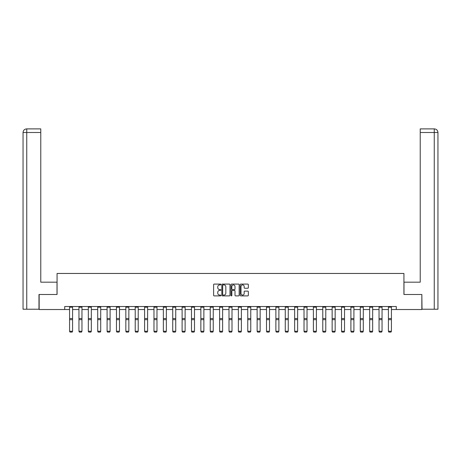 <?xml version="1.0" encoding="UTF-8"?>
<svg xmlns="http://www.w3.org/2000/svg" width="461" height="461" viewBox="0 0 461 461"><rect width="100%" height="100%" fill="white"/><g stroke="black" fill="none" stroke-linecap="round" stroke-linejoin="round"><path stroke-width="0.69" d="M220.882 284.506A0.415 0.415 0 0 0 220.467 284.091L214.198 284.091A0.588 0.588 0 0 0 213.61 284.679L213.61 295.305A0.588 0.588 0 0 0 214.198 295.893L220.467 295.893A0.415 0.415 0 0 0 220.882 295.478A0.415 0.415 0 0 0 220.467 295.069L219.655 295.069A1.89 1.89 0 0 1 217.771 293.179L217.771 292.291A1.89 1.89 0 0 1 219.655 290.407L220.467 290.407A0.415 0.415 0 0 0 220.882 289.992A0.415 0.415 0 0 0 220.467 289.577L219.655 289.577A1.89 1.89 0 0 1 217.771 287.693L217.771 286.805A1.89 1.89 0 0 1 219.655 284.915L220.467 284.915A0.415 0.415 0 0 0 220.882 284.506M247.741 288.252A0.588 0.588 0 0 0 248.335 287.664L248.335 284.679A0.588 0.588 0 0 0 247.741 284.091L240.78 284.091A0.588 0.588 0 0 0 240.193 284.679L240.193 295.305A0.588 0.588 0 0 0 240.78 295.893L247.741 295.893A0.588 0.588 0 0 0 248.335 295.305L248.335 291.704A0.588 0.588 0 0 0 247.741 291.116L244.762 291.116A0.588 0.588 0 0 0 244.174 291.704L244.174 293.49A1.579 1.579 0 0 1 242.595 295.069A1.579 1.579 0 0 1 241.017 293.49L241.017 286.494A1.579 1.579 0 0 1 242.595 284.915A1.579 1.579 0 0 1 244.174 286.494L244.174 287.664A0.588 0.588 0 0 0 244.762 288.252L247.741 288.252M40.781 128.89L26.663 128.89L40.781 128.89L40.781 132.497L26.75 132.497L26.75 309.227L38.978 309.227L38.978 294.498L57.072 294.498L57.072 273.459L403.928 273.459L403.928 294.498L421.838 294.498L421.838 309.527L396.293 309.527L396.293 306.525L64.707 306.525L64.707 309.527L69.576 309.527M39.162 294.498L39.162 309.527L64.707 309.527M229.981 284.679A0.588 0.588 0 0 0 229.394 284.091L222.433 284.091A0.588 0.588 0 0 0 221.839 284.679L221.839 295.305A0.588 0.588 0 0 0 222.433 295.893L229.394 295.893A0.588 0.588 0 0 0 229.981 295.305L229.981 284.679M231.606 284.091L238.568 284.091A0.588 0.588 0 0 1 239.161 284.679L239.161 295.305A0.588 0.588 0 0 1 238.568 295.893L235.588 295.893A0.588 0.588 0 0 1 235.001 295.305L235.001 290.995A0.588 0.588 0 0 0 234.407 290.407L232.43 290.407A0.588 0.588 0 0 0 231.843 290.995L231.843 295.478A0.415 0.415 0 0 1 231.428 295.893A0.415 0.415 0 0 1 231.019 295.478L231.019 284.679A0.588 0.588 0 0 1 231.606 284.091M72.584 309.527L78.958 309.527M81.96 309.527L88.333 309.527M91.336 309.527L97.709 309.527M100.717 309.527L107.09 309.527M110.093 309.527L116.466 309.527M119.474 309.527L125.841 309.527M128.85 309.527L135.223 309.527M138.225 309.527L144.598 309.527M147.606 309.527L153.974 309.527M156.982 309.527L163.355 309.527M166.358 309.527L172.731 309.527M175.739 309.527L182.107 309.527M185.115 309.527L191.488 309.527M194.49 309.527L200.863 309.527M203.871 309.527L210.239 309.527M213.247 309.527L219.62 309.527M222.623 309.527L228.996 309.527M232.004 309.527L238.377 309.527M241.38 309.527L247.753 309.527M250.761 309.527L257.129 309.527M260.137 309.527L266.51 309.527M269.512 309.527L275.885 309.527M278.893 309.527L285.261 309.527M288.269 309.527L294.642 309.527M297.645 309.527L304.018 309.527M307.026 309.527L313.394 309.527M316.402 309.527L322.775 309.527M325.777 309.527L332.151 309.527M335.159 309.527L341.526 309.527M344.534 309.527L350.907 309.527M353.91 309.527L360.283 309.527M363.291 309.527L369.664 309.527M372.667 309.527L379.04 309.527M382.042 309.527L388.416 309.527M391.424 309.527L396.293 309.527M223.078 284.915A0.415 0.415 0 0 0 222.669 285.33L222.669 294.654A0.415 0.415 0 0 0 223.078 295.069L223.937 295.069A1.89 1.89 0 0 0 225.827 293.179L225.827 286.805A1.89 1.89 0 0 0 223.937 284.915L223.078 284.915M235.001 286.523A1.579 1.579 0 0 0 233.422 284.95A1.579 1.579 0 0 0 231.843 286.523L231.843 288.989A0.588 0.588 0 0 0 232.43 289.577L234.407 289.577A0.588 0.588 0 0 0 235.001 288.989L235.001 286.523M69.576 331.361L70.026 332.11L69.576 331.257L72.584 331.257L72.135 332.11L70.026 332.07L72.135 332.11M72.584 307.182L69.576 307.182L69.576 306.536L72.584 306.536L72.584 331.257L72.135 332.07M69.576 307.182L69.576 331.257L70.026 332.07M57.014 294.498L57.014 282.178L40.781 282.178L40.781 132.497M26.75 309.227L23.05 309.227L23.05 132.497C23.263 130.307 24.468 129.103 26.652 128.89L26.663 128.89C24.462 129.103 23.263 130.307 23.05 132.497L23.05 273.16M26.75 128.89L27.556 128.89L26.75 128.89L26.75 132.497L23.05 132.497M403.986 294.498L403.986 282.178L420.219 282.178L420.219 128.89L434.337 128.89L420.219 128.89M437.95 309.227L437.95 273.16L437.95 309.227L422.022 309.227L421.838 294.498M434.25 128.89L433.444 128.89L434.25 128.89L434.25 132.497L420.219 132.497M434.25 309.227L434.25 132.497L437.95 132.497L437.95 273.16L437.95 132.497C437.737 130.307 436.532 129.103 434.348 128.89M78.958 331.361L79.407 332.11L78.958 331.257L81.96 331.257L81.511 332.11L79.407 332.07L81.511 332.11M88.333 331.361L88.783 332.11L88.333 331.257L91.336 331.257L90.886 332.11L88.783 332.07L90.886 332.11M81.96 307.182L78.958 307.182L78.958 306.536L81.96 306.536L81.96 331.257L81.511 332.07M78.958 307.182L78.958 331.257L79.407 332.07M91.336 307.182L88.333 307.182L88.333 306.536L91.336 306.536L91.336 331.257L90.886 332.07M88.333 307.182L88.333 331.257L88.783 332.07M97.709 331.361L98.158 332.11L97.709 331.257L100.717 331.257L100.268 332.11L98.158 332.07L100.268 332.11M107.09 331.361L107.54 332.11L107.09 331.257L110.093 331.257L109.643 332.11L107.54 332.07L109.643 332.11M116.466 331.361L116.915 332.11L116.466 331.257L119.474 331.257L119.019 332.11L116.915 332.07L119.019 332.11M100.717 307.182L97.709 307.182L97.709 306.536L100.717 306.536L100.717 331.257L100.268 332.07M97.709 307.182L97.709 331.257L98.158 332.07M110.093 307.182L107.09 307.182L107.09 306.536L110.093 306.536L110.093 331.257L109.643 332.07M107.09 307.182L107.09 331.257L107.54 332.07M119.474 307.182L116.466 307.182L116.466 306.536L119.474 306.536L119.474 331.257L119.019 332.07M116.466 307.182L116.466 331.257L116.915 332.07M125.841 331.361L126.297 332.11L125.841 331.257L128.85 331.257L128.4 332.11L126.297 332.07L128.4 332.11M128.85 307.182L125.841 307.182L125.841 306.536L128.85 306.536L128.85 331.257L128.4 332.07M125.841 307.182L125.841 331.257L126.297 332.07M135.223 331.361L135.672 332.11L135.223 331.257L138.225 331.257L137.776 332.11L135.672 332.07L137.776 332.11M138.225 307.182L135.223 307.182L135.223 306.536L138.225 306.536L138.225 331.257L137.776 332.07M135.223 307.182L135.223 331.257L135.672 332.07M144.598 331.361L145.048 332.11L144.598 331.257L147.606 331.257L147.151 332.11L145.048 332.07L147.151 332.11M147.606 307.182L144.598 307.182L144.598 306.536L147.606 306.536L147.606 331.257L147.151 332.07M144.598 307.182L144.598 331.257L145.048 332.07M153.974 331.361L154.429 332.11L153.974 331.257L156.982 331.257L156.533 332.11L154.429 332.07L156.533 332.11M156.982 307.182L153.974 307.182L153.974 306.536L156.982 306.536L156.982 331.257L156.533 332.07M153.974 307.182L153.974 331.257L154.429 332.07M163.355 331.361L163.805 332.11L163.355 331.257L166.358 331.257L165.908 332.11L163.805 332.07L165.908 332.11M166.358 307.182L163.355 307.182L163.355 306.536L166.358 306.536L166.358 331.257L165.908 332.07M163.355 307.182L163.355 331.257L163.805 332.07M172.731 331.361L173.18 332.11L172.731 331.257L175.739 331.257L175.284 332.11L173.18 332.07L175.284 332.11M175.739 307.182L172.731 307.182L172.731 306.536L175.739 306.536L175.739 331.257L175.284 332.07M172.731 307.182L172.731 331.257L173.18 332.07M182.107 331.361L182.562 332.11L182.107 331.257L185.115 331.257L184.665 332.11L182.562 332.07L184.665 332.11M185.115 307.182L182.107 307.182L182.107 306.536L185.115 306.536L185.115 331.257L184.665 332.07M182.107 307.182L182.107 331.257L182.562 332.07M191.488 331.361L191.937 332.11L191.488 331.257L194.49 331.257L194.041 332.11L191.937 332.07L194.041 332.11M194.49 307.182L191.488 307.182L191.488 306.536L194.49 306.536L194.49 331.257L194.041 332.07M191.488 307.182L191.488 331.257L191.937 332.07M200.863 331.361L201.313 332.11L200.863 331.257L203.871 331.257L203.416 332.11L201.313 332.07L203.416 332.11M203.871 307.182L200.863 307.182L200.863 306.536L203.871 306.536L203.871 331.257L203.416 332.07M200.863 307.182L200.863 331.257L201.313 332.07M210.239 331.361L210.694 332.11L210.239 331.257L213.247 331.257L212.798 332.11L210.694 332.07L212.798 332.11M213.247 307.182L210.239 307.182L210.239 306.536L213.247 306.536L213.247 331.257L212.798 332.07M210.239 307.182L210.239 331.257L210.694 332.07M219.62 331.361L220.07 332.11L219.62 331.257L222.623 331.257L222.173 332.11L220.07 332.07L222.173 332.11M222.623 307.182L219.62 307.182L219.62 306.536L222.623 306.536L222.623 331.257L222.173 332.07M219.62 307.182L219.62 331.257L220.07 332.07M228.996 331.361L229.445 332.11L228.996 331.257L232.004 331.257L231.555 332.11L229.445 332.07L231.555 332.11M232.004 307.182L228.996 307.182L228.996 306.536L232.004 306.536L232.004 331.257L231.555 332.07M228.996 307.182L228.996 331.257L229.445 332.07M238.377 331.361L238.827 332.11L238.377 331.257L241.38 331.257L240.93 332.11L238.827 332.07L240.93 332.11M241.38 307.182L238.377 307.182L238.377 306.536L241.38 306.536L241.38 331.257L240.93 332.07M238.377 307.182L238.377 331.257L238.827 332.07M247.753 331.361L248.202 332.11L247.753 331.257L250.761 331.257L250.306 332.11L248.202 332.07L250.306 332.11M250.761 307.182L247.753 307.182L247.753 306.536L250.761 306.536L250.761 331.257L250.306 332.07M247.753 307.182L247.753 331.257L248.202 332.07M257.129 331.361L257.584 332.11L257.129 331.257L260.137 331.257L259.687 332.11L257.584 332.07L259.687 332.11M260.137 307.182L257.129 307.182L257.129 306.536L260.137 306.536L260.137 331.257L259.687 332.07M257.129 307.182L257.129 331.257L257.584 332.07M266.51 331.361L266.959 332.11L266.51 331.257L269.512 331.257L269.063 332.11L266.959 332.07L269.063 332.11M269.512 307.182L266.51 307.182L266.51 306.536L269.512 306.536L269.512 331.257L269.063 332.07M266.51 307.182L266.51 331.257L266.959 332.07M275.885 331.361L276.335 332.11L275.885 331.257L278.893 331.257L278.438 332.11L276.335 332.07L278.438 332.11M278.893 307.182L275.885 307.182L275.885 306.536L278.893 306.536L278.893 331.257L278.438 332.07M275.885 307.182L275.885 331.257L276.335 332.07M285.261 331.361L285.716 332.11L285.261 331.257L288.269 331.257L287.82 332.11L285.716 332.07L287.82 332.11M288.269 307.182L285.261 307.182L285.261 306.536L288.269 306.536L288.269 331.257L287.82 332.07M285.261 307.182L285.261 331.257L285.716 332.07M294.642 331.361L295.092 332.11L294.642 331.257L297.645 331.257L297.195 332.11L295.092 332.07L297.195 332.11M297.645 307.182L294.642 307.182L294.642 306.536L297.645 306.536L297.645 331.257L297.195 332.07M294.642 307.182L294.642 331.257L295.092 332.07M304.018 331.361L304.467 332.11L304.018 331.257L307.026 331.257L306.571 332.11L304.467 332.07L306.571 332.11M307.026 307.182L304.018 307.182L304.018 306.536L307.026 306.536L307.026 331.257L306.571 332.07M304.018 307.182L304.018 331.257L304.467 332.07M313.394 331.361L313.849 332.11L313.394 331.257L316.402 331.257L315.952 332.11L313.849 332.07L315.952 332.11M316.402 307.182L313.394 307.182L313.394 306.536L316.402 306.536L316.402 331.257L315.952 332.07M313.394 307.182L313.394 331.257L313.849 332.07M322.775 331.361L323.224 332.11L322.775 331.257L325.777 331.257L325.328 332.11L323.224 332.07L325.328 332.11M325.777 307.182L322.775 307.182L322.775 306.536L325.777 306.536L325.777 331.257L325.328 332.07M322.775 307.182L322.775 331.257L323.224 332.07M332.151 331.361L332.6 332.11L332.151 331.257L335.159 331.257L334.703 332.11L332.6 332.07L334.703 332.11M335.159 307.182L332.151 307.182L332.151 306.536L335.159 306.536L335.159 331.257L334.703 332.07M332.151 307.182L332.151 331.257L332.6 332.07M341.526 331.361L341.981 332.11L341.526 331.257L344.534 331.257L344.085 332.11L341.981 332.07L344.085 332.11M344.534 307.182L341.526 307.182L341.526 306.536L344.534 306.536L344.534 331.257L344.085 332.07M341.526 307.182L341.526 331.257L341.981 332.07M350.907 331.361L351.357 332.11L350.907 331.257L353.91 331.257L353.46 332.11L351.357 332.07L353.46 332.11M353.91 307.182L350.907 307.182L350.907 306.536L353.91 306.536L353.91 331.257L353.46 332.07M350.907 307.182L350.907 331.257L351.357 332.07M360.283 331.361L360.733 332.11L360.283 331.257L363.291 331.257L362.842 332.11L360.733 332.07L362.842 332.11M363.291 307.182L360.283 307.182L360.283 306.536L363.291 306.536L363.291 331.257L362.842 332.07M360.283 307.182L360.283 331.257L360.733 332.07M369.664 331.361L370.114 332.11L369.664 331.257L372.667 331.257L372.217 332.11L370.114 332.07L372.217 332.11M372.667 307.182L369.664 307.182L369.664 306.536L372.667 306.536L372.667 331.257L372.217 332.07M369.664 307.182L369.664 331.257L370.114 332.07M379.04 331.361L379.489 332.11L379.04 331.257L382.042 331.257L381.593 332.11L379.489 332.07L381.593 332.11M382.042 307.182L379.04 307.182L379.04 306.536L382.042 306.536L382.042 331.257L381.593 332.07M379.04 307.182L379.04 331.257L379.489 332.07M388.416 331.361L388.865 332.11L388.416 331.257L391.424 331.257L390.974 332.11L388.865 332.07L390.974 332.11M391.424 307.182L388.416 307.182L388.416 306.536L391.424 306.536L391.424 331.257L390.974 332.07M388.416 307.182L388.416 331.257L388.865 332.07M72.584 318.539L69.576 318.539M72.584 319.675L69.576 319.675M81.96 318.539L78.958 318.539M81.96 319.675L78.958 319.675M91.336 318.539L88.333 318.539M91.336 319.675L88.333 319.675M100.717 318.539L97.709 318.539M100.717 319.675L97.709 319.675M110.093 318.539L107.09 318.539M110.093 319.675L107.09 319.675M119.474 318.539L116.466 318.539M119.474 319.675L116.466 319.675M128.85 318.539L125.841 318.539M128.85 319.675L125.841 319.675M138.225 318.539L135.223 318.539M138.225 319.675L135.223 319.675M147.606 318.539L144.598 318.539M147.606 319.675L144.598 319.675M156.982 318.539L153.974 318.539M156.982 319.675L153.974 319.675M166.358 318.539L163.355 318.539M166.358 319.675L163.355 319.675M175.739 318.539L172.731 318.539M175.739 319.675L172.731 319.675M185.115 318.539L182.107 318.539M185.115 319.675L182.107 319.675M194.49 318.539L191.488 318.539M194.49 319.675L191.488 319.675M203.871 318.539L200.863 318.539M203.871 319.675L200.863 319.675M213.247 318.539L210.239 318.539M213.247 319.675L210.239 319.675M222.623 318.539L219.62 318.539M222.623 319.675L219.62 319.675M232.004 318.539L228.996 318.539M232.004 319.675L228.996 319.675M241.38 318.539L238.377 318.539M241.38 319.675L238.377 319.675M250.761 318.539L247.753 318.539M250.761 319.675L247.753 319.675M260.137 318.539L257.129 318.539M260.137 319.675L257.129 319.675M269.512 318.539L266.51 318.539M269.512 319.675L266.51 319.675M278.893 318.539L275.885 318.539M278.893 319.675L275.885 319.675M288.269 318.539L285.261 318.539M288.269 319.675L285.261 319.675M297.645 318.539L294.642 318.539M297.645 319.675L294.642 319.675M307.026 318.539L304.018 318.539M307.026 319.675L304.018 319.675M316.402 318.539L313.394 318.539M316.402 319.675L313.394 319.675M325.777 318.539L322.775 318.539M325.777 319.675L322.775 319.675M335.159 318.539L332.151 318.539M335.159 319.675L332.151 319.675M344.534 318.539L341.526 318.539M344.534 319.675L341.526 319.675M353.91 318.539L350.907 318.539M353.91 319.675L350.907 319.675M363.291 318.539L360.283 318.539M363.291 319.675L360.283 319.675M372.667 318.539L369.664 318.539M372.667 319.675L369.664 319.675M382.042 318.539L379.04 318.539M382.042 319.675L379.04 319.675M391.424 318.539L388.416 318.539M391.424 319.675L388.416 319.675"/></g></svg>
